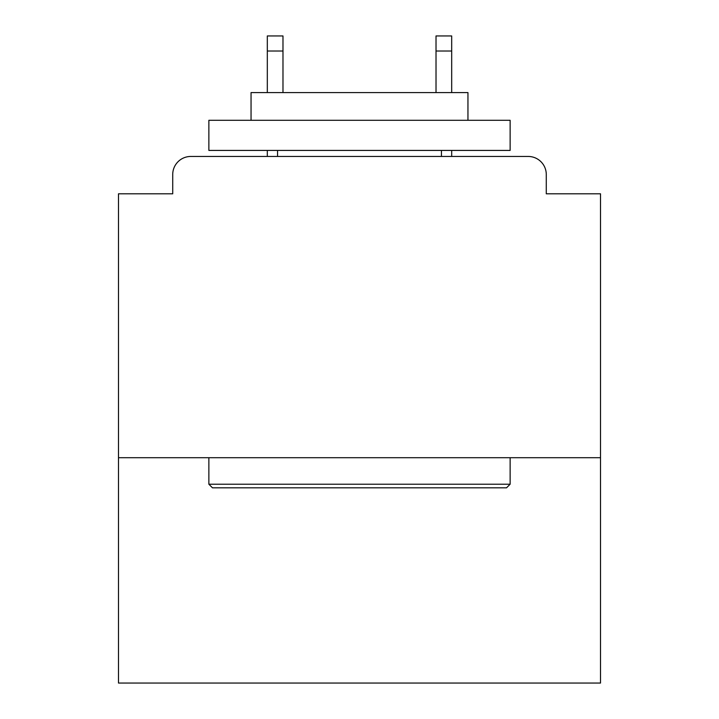 <?xml version="1.0" encoding="UTF-8"?>
<svg xmlns="http://www.w3.org/2000/svg" width="719" height="719" viewBox="0 0 719 719"><rect width="100%" height="100%" fill="white"/><g stroke="black" fill="none" stroke-linecap="round" stroke-linejoin="round"><path stroke-width="1.08" d="M600.509 457.706L600.509 193.806L546.278 193.806L546.278 174.528A18.074 18.074 0 0 0 528.204 156.454L190.796 156.454A18.074 18.074 0 0 0 172.722 174.528L172.722 193.806L118.491 193.806L118.491 683.05L600.509 683.05L600.509 457.706L118.491 457.706M172.722 174.528L172.722 193.806M528.204 156.454L453.491 156.454M265.509 156.454L190.796 156.454M546.278 193.806L546.278 174.528M212.482 487.833L208.87 484.22L510.131 484.22L506.518 487.833L212.482 487.833M510.131 120.298L510.131 150.424L208.87 150.424L208.87 120.298L510.131 120.298M251.048 120.298L251.048 92.589L467.952 92.589L467.952 120.298M510.131 457.706L510.131 484.22M208.87 457.706L208.87 484.22M441.439 150.424L441.439 156.454M277.561 150.424L277.561 156.454M282.98 51.013L267.315 51.013L267.315 35.95L282.98 35.95L282.98 92.589M267.315 51.013L267.315 92.589M267.315 150.424L267.315 156.454M451.685 35.95L451.685 51.013L436.02 51.013L436.02 35.95L451.685 35.95M436.02 92.589L436.02 51.013M451.685 156.454L451.685 150.424M451.685 92.589L451.685 51.013"/></g></svg>
